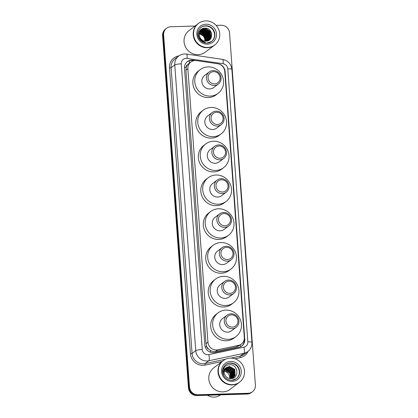 <?xml version="1.0" encoding="UTF-8"?>
<svg xmlns="http://www.w3.org/2000/svg" width="418" height="418" viewBox="0 0 418 418"><rect width="100%" height="100%" fill="white"/><g stroke="black" fill="none" stroke-linecap="round" stroke-linejoin="round"><path stroke-width="0.63" d="M196.491 60.615A8.104 7.733 52.8 0 0 195.117 60.537A8.104 7.733 52.8 0 0 190.812 62.047A8.104 7.733 52.8 0 0 187.854 68.735L207.939 342.217A8.104 7.733 52.8 0 0 217.726 349.788L238.375 345.42A8.104 7.733 52.8 0 0 241.332 344.071A8.104 7.733 52.8 0 0 244.284 337.383L224.753 71.389A8.104 7.733 52.8 0 0 217.689 63.74L196.491 60.615M208.53 349.061A8.104 7.733 -127.2 0 1 206.743 346.527L206.753 346.663A2.701 2.576 52.8 0 0 208.53 349.061L210.291 350.409C211.968 351.418 213.75 351.737 215.636 351.376L236.285 347.003L239.305 345.608L241.332 344.071M189.202 63.275L187.645 64.691A2.701 2.576 52.8 0 0 186.229 67.183A8.104 1.364 175.8 0 0 184.479 67.272M186.229 67.183L186.24 67.324A8.104 7.733 -127.2 0 1 187.645 64.691M186.24 67.324L185.921 70.203L206.006 343.685L206.743 346.527M195.843 60.547L193.126 60.15A8.104 7.733 52.8 0 0 191.752 60.067A8.104 7.733 52.8 0 0 187.447 61.577A8.104 7.733 52.8 0 0 184.495 68.265L204.81 344.939A8.104 7.733 52.8 0 0 214.596 352.51L238.861 347.379A8.104 7.733 52.8 0 0 241.818 346.031A8.104 7.733 52.8 0 0 244.77 339.343L225.098 71.468A8.104 7.733 52.8 0 0 218.457 63.891M187.191 61.775A8.104 7.733 -127.2 0 1 191.24 60.458A8.104 7.733 -127.2 0 1 192.609 60.537L193.738 60.704M199.266 31.637A10.805 10.309 -127.2 0 1 199.71 31.784A10.805 10.309 -127.2 0 0 199.266 31.637M200.217 31.982A10.805 10.309 -127.2 0 1 200.541 32.118A10.805 10.309 -127.2 0 0 200.217 31.982M200.959 32.322A10.805 10.309 -127.2 0 1 202.009 32.928A10.805 10.309 -127.2 0 0 200.959 32.322M202.568 33.315A10.805 10.309 -127.2 0 1 206.184 37.86A10.805 10.309 -127.2 0 0 202.568 33.315M206.45 38.534A10.805 10.309 -127.2 0 1 206.8 39.684A10.805 10.309 -127.2 0 0 206.45 38.534M206.894 40.112A10.805 10.309 -127.2 0 1 207.004 40.755A10.805 10.309 -127.2 0 0 206.894 40.112M199.527 31.172A10.805 10.309 -127.2 0 1 200.222 31.392A10.805 10.309 -127.2 0 1 200.269 31.413M201.283 31.836A10.805 10.309 -127.2 0 1 202.176 32.317M202.625 32.604A10.805 10.309 -127.2 0 1 204.595 34.276M205.531 35.42A10.805 10.309 -127.2 0 1 206.92 38.022M207.109 38.566A10.805 10.309 -127.2 0 1 207.396 39.668M207.448 39.924A10.805 10.309 -127.2 0 1 207.537 40.489M207.553 40.624A10.805 10.309 -127.2 0 1 207.579 40.896L208.248 39.872L207.913 33.785L202.678 30.859L200.635 31.287M216.101 25.399L221.112 25.247A8.104 7.733 -127.2 0 1 229.545 32.98L255.403 385.067A8.104 7.733 -127.2 0 1 252.451 391.76A8.104 7.733 -127.2 0 1 248.14 393.265L197.918 394.759A8.104 7.733 -127.2 0 1 189.485 387.031L163.626 34.945A8.104 7.733 -127.2 0 1 166.583 28.252A8.104 7.733 -127.2 0 1 170.889 26.747L195.06 26.026M252.451 391.76L251.417 392.539A8.104 7.733 -127.2 0 1 247.111 394.049L196.888 395.543A8.104 7.733 -127.2 0 1 188.455 387.81L162.597 35.723L163.114 35.331A8.104 7.733 -127.2 0 1 166.066 28.643A8.104 7.733 -127.2 0 0 163.114 35.331L188.967 387.418L163.114 35.331L163.626 34.945M196.888 395.543L197.4 395.151A8.104 7.733 -127.2 0 1 188.967 387.418A8.104 7.733 -127.2 0 0 197.4 395.151L247.623 393.657L197.4 395.151L197.918 394.759M251.934 392.147A8.104 7.733 -127.2 0 1 247.623 393.657A8.104 7.733 -127.2 0 0 251.934 392.147M244.216 339.186L244.253 339.729A8.104 7.733 -127.2 0 1 241.557 346.219M207.422 40.698A10.805 10.309 52.8 0 0 207.349 40.201M207.312 39.976A10.805 10.309 52.8 0 0 207.088 39.02M206.952 38.566A10.805 10.309 52.8 0 0 206.513 37.437M206.048 36.523A10.805 10.309 52.8 0 0 205.666 35.896M204.339 34.239A10.805 10.309 52.8 0 0 203.623 33.56M202.85 32.949A10.805 10.309 52.8 0 0 202.129 32.468M201.753 32.249A10.805 10.309 52.8 0 0 200.985 31.857M200.807 31.773A10.805 10.309 52.8 0 0 200.421 31.616L201.262 31.726M200.165 31.517A10.805 10.309 52.8 0 0 200.159 31.517L199.909 31.663M200.091 31.491A10.805 10.309 52.8 0 0 199.459 31.287M162.597 35.723A8.104 7.733 -127.2 0 1 165.549 29.035L166.583 28.252M199.475 34.083A6.108 5.826 -127.2 0 1 204.81 41.1M214.497 45.181A13.507 12.885 -127.2 0 1 214.46 45.207A13.507 12.885 -127.2 0 1 207.281 47.72A13.507 12.885 -127.2 0 1 194.093 38.722A13.507 12.885 -127.2 0 1 198.148 23.685A13.507 12.885 -127.2 0 1 198.179 23.659M214.46 45.207L205.29 52.161A13.507 12.885 -127.2 0 1 198.106 54.674A13.507 12.885 -127.2 0 1 184.918 45.672A13.507 12.885 -127.2 0 1 188.978 30.634L198.148 23.685M214.815 44.94L214.528 45.16A13.507 12.885 -127.2 0 1 207.344 47.673A13.507 12.885 -127.2 0 1 194.156 38.67A13.507 12.885 -127.2 0 1 198.21 23.633L198.503 23.413A13.507 12.885 -127.2 0 1 205.682 20.9A13.507 12.885 -127.2 0 1 218.875 29.903A13.507 12.885 -127.2 0 1 214.815 44.94A13.507 12.885 -127.2 0 1 207.636 47.453A13.507 12.885 -127.2 0 1 194.443 38.451A13.507 12.885 -127.2 0 1 198.503 23.413M200.859 27.525A8.804 8.402 -127.2 0 1 205.379 26.005A8.804 8.402 -127.2 0 1 213.943 31.778A8.804 8.402 -127.2 0 1 211.498 41.56M199.459 35.326A6.108 5.826 -127.2 0 0 205.813 41.152C214.188 41.413 213.065 27.692 205.071 28.152C199.433 27.818 196.366 35.347 200.264 39.621C201.612 41.147 203.263 42.035 205.228 42.286C201.56 41.23 199.637 38.911 199.459 35.326L199.976 32.343L201.424 30.483L204.611 29.396L209.841 32.322L210.176 38.409L208.556 40.4M201.586 30.362L204.768 29.27L210.003 32.202L210.338 38.284L208.039 40.734M201.194 30.686L203.963 29.882L209.199 32.813L209.533 38.895L208.221 40.624M199.825 30.733L204.125 29.762L209.361 32.688L209.695 38.775L208.31 40.572M200.906 30.974L203.32 30.368L208.556 33.299L208.89 39.381L207.913 40.781M200.98 30.901L203.482 30.248L208.718 33.179L209.052 39.261L207.981 40.755M200.703 31.204L202.84 30.733L208.075 33.665L208.404 39.747L207.683 40.865M200.389 31.627L202.035 31.345L207.271 34.276L207.6 40.358L207.239 40.99M200.447 31.538L202.197 31.225L207.427 34.156L207.762 40.238L207.333 40.964M200.159 31.993L201.392 31.831L206.623 34.762L206.842 41.068M200.217 31.899L201.549 31.711L206.785 34.642L206.941 41.053M199.956 32.39L200.75 32.322L205.98 35.253L206.414 41.126M200.003 32.29L200.906 32.196L206.142 35.128L206.523 41.116M199.778 32.823L205.337 35.739L205.954 41.152M199.82 32.714L205.499 35.619L206.074 41.152M199.626 33.294L204.695 36.225L205.463 41.152M199.663 33.174L204.857 36.105L205.588 41.157M199.538 33.68L204.209 36.591L205.066 41.131M200.551 31.172L200.818 31.021M200.63 31.104L200.891 30.948M199.49 31.946L199.825 31.716M200.264 31.46L200.541 31.329M199.281 31.606L200.243 31.439M200.332 31.387L200.609 31.251M199.13 33.315L199.459 33.299M199.172 33.2L199.538 33.179M201.884 29.244A13.507 12.885 -127.2 0 1 202.573 29.573M202.845 29.715A13.507 12.885 -127.2 0 1 203.127 29.866M203.252 29.939A13.507 12.885 -127.2 0 1 203.759 30.248M204.188 30.535A13.507 12.885 -127.2 0 1 204.945 31.099M205.437 31.507A13.507 12.885 -127.2 0 1 208.707 35.687M208.995 36.282A13.507 12.885 -127.2 0 1 209.329 37.077M209.57 37.745A13.507 12.885 -127.2 0 1 209.758 38.383M209.799 38.545A13.507 12.885 -127.2 0 1 209.883 38.864M209.92 39.02A13.507 12.885 -127.2 0 1 210.008 39.449M204.517 28.168L210.735 31.784L211.759 34.255M202.014 28.868L203.576 28.659L210.092 32.27L211.194 37.761M201.126 29.422L204.48 29.286M204.961 29.396L209.449 32.756L210.662 37.04M200.577 29.882L202.866 29.647M203.017 29.657L203.838 29.772M204.318 29.887L208.801 33.247L210.019 37.531M200.165 30.31L201.931 30.122M202.375 30.143L203.195 30.258M203.676 30.373L208.159 33.733L209.376 38.017M201.727 30.634L202.547 30.749M203.028 30.864L207.516 34.224L208.728 38.503M199.532 31.162L200.619 31.099M201.084 31.12L201.904 31.235M202.385 31.35L206.873 34.71L208.086 38.994M201.742 31.836L206.231 35.196L207.443 39.48M199.062 32.071L199.334 32.071M200.086 32.123L200.619 32.212M201.1 32.327L205.588 35.687L206.8 39.966M205.316 28.163L210.813 31.721L211.565 33.257M202.176 28.785L203.66 28.596L210.17 32.207L211.304 37.515M201.21 29.359L204.783 29.27M205.353 29.427L209.528 32.698L210.74 36.632M200.635 29.83L203.017 29.589M203.19 29.605L204.136 29.762M204.71 29.918L208.885 33.184L210.097 37.124M200.212 30.258L202.025 30.059M202.072 30.059L202.369 30.075M202.547 30.091L203.493 30.248M204.062 30.404L208.242 33.675L209.449 37.61M199.861 30.681L201.382 30.551M201.429 30.551L201.727 30.566M201.904 30.577L202.85 30.733M203.42 30.89L207.6 34.161L208.807 38.095M199.569 31.11L200.697 31.036M201.257 31.068L202.207 31.225M202.777 31.381L206.952 34.647L208.164 38.587M199.313 31.549L200.097 31.522M200.614 31.554L201.565 31.711M202.134 31.867L206.309 35.138L207.521 39.073M199.088 32.014L199.454 32.014M200.123 32.061L200.922 32.196M201.492 32.358L205.666 35.624L206.879 39.558M214.523 83.882A6.213 5.925 -127.2 0 1 208.059 77.957A6.213 5.925 -127.2 0 1 213.624 71.671A6.213 5.925 -127.2 0 1 220.087 77.596A6.213 5.925 -127.2 0 1 214.523 83.882M214.298 85.455A7.561 7.216 -127.2 0 1 206.91 80.418A7.561 7.216 -127.2 0 1 209.183 71.995A7.561 7.216 -127.2 0 1 213.206 70.585A7.561 7.216 -127.2 0 1 220.589 75.627A7.561 7.216 -127.2 0 1 218.321 84.049A7.561 7.216 -127.2 0 1 214.298 85.455M209.183 71.995L204.611 75.459A7.561 7.216 52.8 0 0 202.343 83.882A7.561 7.216 52.8 0 0 209.726 88.919A7.561 7.216 52.8 0 0 213.75 87.514L218.321 84.049M210.254 96.088A14.855 14.175 -127.2 0 1 195.744 86.186A14.855 14.175 -127.2 0 1 200.206 69.649A14.855 14.175 -127.2 0 1 208.112 66.88A14.855 14.175 -127.2 0 1 222.616 76.781A14.855 14.175 -127.2 0 1 218.154 93.324A14.855 14.175 -127.2 0 1 210.254 96.088M218.154 93.324L216.226 94.787A14.855 14.175 -127.2 0 1 208.321 97.551A14.855 14.175 -127.2 0 1 193.816 87.655A14.855 14.175 -127.2 0 1 198.278 71.112L200.206 69.649M217.501 124.454A6.213 5.925 -127.2 0 1 211.038 118.529A6.213 5.925 -127.2 0 1 216.602 112.243A6.213 5.925 -127.2 0 1 223.071 118.169A6.213 5.925 -127.2 0 1 217.501 124.454M217.276 126.027A7.561 7.216 -127.2 0 1 209.893 120.99A7.561 7.216 -127.2 0 1 212.161 112.567A7.561 7.216 -127.2 0 1 216.184 111.157A7.561 7.216 -127.2 0 1 223.573 116.199A7.561 7.216 -127.2 0 1 221.3 124.621A7.561 7.216 -127.2 0 1 217.276 126.027M212.161 112.567L207.594 116.032A7.561 7.216 52.8 0 0 205.322 124.454A7.561 7.216 52.8 0 0 212.71 129.491A7.561 7.216 52.8 0 0 216.728 128.086L221.3 124.621M213.232 136.66A14.855 14.175 -127.2 0 1 198.728 126.764A14.855 14.175 -127.2 0 1 203.19 110.221A14.855 14.175 -127.2 0 1 211.09 107.452A14.855 14.175 -127.2 0 1 225.595 117.353A14.855 14.175 -127.2 0 1 221.132 133.896A14.855 14.175 -127.2 0 1 213.232 136.66M221.132 133.896L219.204 135.359A14.855 14.175 -127.2 0 1 211.304 138.123A14.855 14.175 -127.2 0 1 196.794 128.227A14.855 14.175 -127.2 0 1 201.257 111.684L203.19 110.221M219.983 158.234A6.213 5.925 -127.2 0 1 213.514 152.304A6.213 5.925 -127.2 0 1 219.084 146.018A6.213 5.925 -127.2 0 1 225.548 151.943A6.213 5.925 -127.2 0 1 219.983 158.234M219.758 159.801A7.561 7.216 -127.2 0 1 212.37 154.764A7.561 7.216 -127.2 0 1 214.643 146.342A7.561 7.216 -127.2 0 1 218.666 144.931A7.561 7.216 -127.2 0 1 226.049 149.973A7.561 7.216 -127.2 0 1 223.782 158.396A7.561 7.216 -127.2 0 1 219.758 159.801M214.643 146.342L210.071 149.806A7.561 7.216 52.8 0 0 207.803 158.229A7.561 7.216 52.8 0 0 215.186 163.266A7.561 7.216 52.8 0 0 219.21 161.86L223.782 158.396M215.714 170.434A14.855 14.175 -127.2 0 1 201.204 160.538A14.855 14.175 -127.2 0 1 205.666 143.996A14.855 14.175 -127.2 0 1 213.567 141.227A14.855 14.175 -127.2 0 1 228.076 151.128A14.855 14.175 -127.2 0 1 223.614 167.67A14.855 14.175 -127.2 0 1 215.714 170.434M223.614 167.67L221.686 169.133A14.855 14.175 -127.2 0 1 213.781 171.902A14.855 14.175 -127.2 0 1 199.276 162.001A14.855 14.175 -127.2 0 1 203.738 145.459L205.666 143.996M222.46 192.008A6.213 5.925 -127.2 0 1 215.996 186.078A6.213 5.925 -127.2 0 1 221.566 179.792A6.213 5.925 -127.2 0 1 228.029 185.717A6.213 5.925 -127.2 0 1 222.46 192.008M222.235 193.576A7.561 7.216 -127.2 0 1 214.852 188.539A7.561 7.216 -127.2 0 1 217.125 180.116A7.561 7.216 -127.2 0 1 221.148 178.711A7.561 7.216 -127.2 0 1 228.531 183.748A7.561 7.216 -127.2 0 1 226.258 192.17A7.561 7.216 -127.2 0 1 222.235 193.576M217.125 180.116L212.553 183.58A7.561 7.216 52.8 0 0 210.28 192.003A7.561 7.216 52.8 0 0 217.668 197.04A7.561 7.216 52.8 0 0 221.692 195.634L226.258 192.17M218.196 204.209A14.855 14.175 -127.2 0 1 203.686 194.313A14.855 14.175 -127.2 0 1 208.148 177.77A14.855 14.175 -127.2 0 1 216.049 175.001A14.855 14.175 -127.2 0 1 230.558 184.902A14.855 14.175 -127.2 0 1 226.096 201.445A14.855 14.175 -127.2 0 1 218.196 204.209M226.096 201.445L224.163 202.908A14.855 14.175 -127.2 0 1 216.263 205.677A14.855 14.175 -127.2 0 1 201.758 195.776A14.855 14.175 -127.2 0 1 206.215 179.233L208.148 177.77M224.941 225.783A6.213 5.925 -127.2 0 1 218.478 219.852A6.213 5.925 -127.2 0 1 224.043 213.567A6.213 5.925 -127.2 0 1 230.511 219.497A6.213 5.925 -127.2 0 1 224.941 225.783M224.717 227.35A7.561 7.216 -127.2 0 1 217.334 222.313A7.561 7.216 -127.2 0 1 219.602 213.891A7.561 7.216 -127.2 0 1 223.625 212.485A7.561 7.216 -127.2 0 1 231.013 217.522A7.561 7.216 -127.2 0 1 228.74 225.945A7.561 7.216 -127.2 0 1 224.717 227.35M219.602 213.891L215.035 217.355A7.561 7.216 52.8 0 0 212.762 225.777A7.561 7.216 52.8 0 0 220.15 230.814A7.561 7.216 52.8 0 0 224.168 229.409L228.74 225.945M220.673 237.988A14.855 14.175 -127.2 0 1 206.168 228.087A14.855 14.175 -127.2 0 1 210.63 211.545A14.855 14.175 -127.2 0 1 218.53 208.781A14.855 14.175 -127.2 0 1 233.035 218.677A14.855 14.175 -127.2 0 1 228.578 235.219A14.855 14.175 -127.2 0 1 220.673 237.988M228.578 235.219L226.645 236.682A14.855 14.175 -127.2 0 1 218.745 239.451A14.855 14.175 -127.2 0 1 204.235 229.55A14.855 14.175 -127.2 0 1 208.697 213.008L210.63 211.545M227.423 259.557A6.213 5.925 -127.2 0 1 220.96 253.627A6.213 5.925 -127.2 0 1 226.525 247.341A6.213 5.925 -127.2 0 1 232.988 253.271A6.213 5.925 -127.2 0 1 227.423 259.557M227.199 261.13A7.561 7.216 -127.2 0 1 219.811 256.088A7.561 7.216 -127.2 0 1 222.083 247.665A7.561 7.216 -127.2 0 1 226.107 246.259A7.561 7.216 -127.2 0 1 233.49 251.296A7.561 7.216 -127.2 0 1 231.222 259.719A7.561 7.216 -127.2 0 1 227.199 261.13M222.083 247.665L217.512 251.129A7.561 7.216 52.8 0 0 215.244 259.552A7.561 7.216 52.8 0 0 222.627 264.589A7.561 7.216 52.8 0 0 226.65 263.183L231.222 259.719M223.155 271.763A14.855 14.175 -127.2 0 1 208.645 261.861A14.855 14.175 -127.2 0 1 213.107 245.319A14.855 14.175 -127.2 0 1 221.012 242.555A14.855 14.175 -127.2 0 1 235.517 252.451A14.855 14.175 -127.2 0 1 231.055 268.993A14.855 14.175 -127.2 0 1 223.155 271.763M231.055 268.993L229.127 270.456A14.855 14.175 -127.2 0 1 221.221 273.226A14.855 14.175 -127.2 0 1 206.717 263.324A14.855 14.175 -127.2 0 1 211.179 246.782L213.107 245.319M229.905 293.331A6.213 5.925 -127.2 0 1 223.437 287.401A6.213 5.925 -127.2 0 1 229.007 281.115A6.213 5.925 -127.2 0 1 235.47 287.046A6.213 5.925 -127.2 0 1 229.905 293.331M229.681 294.904A7.561 7.216 -127.2 0 1 222.292 289.862A7.561 7.216 -127.2 0 1 224.565 281.439A7.561 7.216 -127.2 0 1 228.589 280.034A7.561 7.216 -127.2 0 1 235.971 285.071A7.561 7.216 -127.2 0 1 233.699 293.493A7.561 7.216 -127.2 0 1 229.681 294.904M224.565 281.439L219.993 284.904A7.561 7.216 52.8 0 0 217.721 293.326A7.561 7.216 52.8 0 0 225.109 298.368A7.561 7.216 52.8 0 0 229.132 296.958L233.699 293.493M225.636 305.537A14.855 14.175 -127.2 0 1 211.127 295.636A14.855 14.175 -127.2 0 1 215.589 279.093A14.855 14.175 -127.2 0 1 223.489 276.329A14.855 14.175 -127.2 0 1 237.999 286.225A14.855 14.175 -127.2 0 1 233.537 302.768A14.855 14.175 -127.2 0 1 225.636 305.537M233.537 302.768L231.603 304.231A14.855 14.175 -127.2 0 1 223.703 307A14.855 14.175 -127.2 0 1 209.199 297.099A14.855 14.175 -127.2 0 1 213.661 280.556L215.589 279.093M232.382 327.106A6.213 5.925 -127.2 0 1 225.919 321.176A6.213 5.925 -127.2 0 1 231.488 314.89A6.213 5.925 -127.2 0 1 237.952 320.82A6.213 5.925 -127.2 0 1 232.382 327.106M232.157 328.679A7.561 7.216 -127.2 0 1 224.774 323.636A7.561 7.216 -127.2 0 1 227.042 315.214A7.561 7.216 -127.2 0 1 231.065 313.808A7.561 7.216 -127.2 0 1 238.453 318.845A7.561 7.216 -127.2 0 1 236.18 327.268A7.561 7.216 -127.2 0 1 232.157 328.679M227.042 315.214L222.475 318.678A7.561 7.216 52.8 0 0 220.202 327.101A7.561 7.216 52.8 0 0 227.591 332.143A7.561 7.216 52.8 0 0 231.609 330.732L236.18 327.268M228.113 339.311A14.855 14.175 -127.2 0 1 213.608 329.41A14.855 14.175 -127.2 0 1 218.071 312.868A14.855 14.175 -127.2 0 1 225.971 310.104A14.855 14.175 -127.2 0 1 240.481 320.005A14.855 14.175 -127.2 0 1 236.018 336.542A14.855 14.175 -127.2 0 1 228.113 339.311M236.018 336.542L234.085 338.005A14.855 14.175 -127.2 0 1 226.185 340.774A14.855 14.175 -127.2 0 1 211.675 330.873A14.855 14.175 -127.2 0 1 216.137 314.331L218.071 312.868M224.257 371.299A6.108 5.826 -127.2 0 1 229.545 378.515M220.615 394.838L220.615 394.838A12.153 11.599 -127.2 0 1 214.152 397.1A12.153 11.599 -127.2 0 1 207.38 395.229M239.258 382.397A13.507 12.885 -127.2 0 1 239.227 382.423A13.507 12.885 -127.2 0 1 232.042 384.936A13.507 12.885 -127.2 0 1 218.854 375.939A13.507 12.885 -127.2 0 1 222.909 360.901A13.507 12.885 -127.2 0 1 222.946 360.875M239.227 382.423L230.057 389.377A13.507 12.885 -127.2 0 1 222.872 391.891A13.507 12.885 -127.2 0 1 209.684 382.888A13.507 12.885 -127.2 0 1 213.739 367.85L222.909 360.901M239.582 382.156L239.289 382.376A13.507 12.885 -127.2 0 1 232.11 384.889A13.507 12.885 -127.2 0 1 218.917 375.886A13.507 12.885 -127.2 0 1 222.977 360.849L223.264 360.63A13.507 12.885 -127.2 0 1 230.449 358.116A13.507 12.885 -127.2 0 1 243.637 367.119A13.507 12.885 -127.2 0 1 239.582 382.156A13.507 12.885 -127.2 0 1 232.398 384.67A13.507 12.885 -127.2 0 1 219.21 375.667A13.507 12.885 -127.2 0 1 223.264 360.63M225.621 364.742A8.804 8.402 -127.2 0 1 230.146 363.221A8.804 8.402 -127.2 0 1 238.704 368.995A8.804 8.402 -127.2 0 1 236.259 378.776M229.409 366.581L234.613 369.533L234.916 375.641L233.307 377.621M226.441 367.506L226.3 367.621C223.818 370.076 223.557 372.851 225.527 375.934L225.647 376.085C226.953 377.71 228.63 378.562 230.679 378.63C239.65 378.933 238.443 364.271 229.931 364.721C226.352 364.872 224.043 366.664 223.008 370.102C222.611 372.161 222.966 374.11 224.064 375.954C222.616 372.318 223.364 369.543 226.3 367.621L229.613 366.429L234.817 369.381L235.12 375.484L233.411 377.548L231.556 378.583M233.411 377.548L231.029 378.624L230.731 372.48L225.527 369.528L224.759 369.59M225.95 367.929L228.589 367.203L233.798 370.155L234.101 376.263L232.878 377.909M232.784 377.992L232.492 378.243M226.044 367.84L228.798 367.046L234.002 369.998L234.305 376.106L232.988 377.841M232.894 377.924L232.142 378.478M225.589 368.31L227.773 367.824L232.978 370.776L233.281 376.879L232.424 378.154M225.678 368.211L227.977 367.668L233.181 370.62L233.49 376.728L232.539 378.097M232.45 378.191L232.173 378.457M225.255 368.739L226.958 368.441L232.162 371.393L232.465 377.501L231.938 378.363M225.339 368.624L227.162 368.289L232.366 371.241L232.669 377.344L232.063 378.316M224.957 369.209L226.138 369.063L231.342 372.015L231.42 378.53M225.03 369.084L226.342 368.906L231.546 371.858L231.854 377.966L231.551 378.494M224.701 369.726L225.323 369.679L230.527 372.631L230.882 378.63M224.534 370.149L229.91 373.096L230.47 378.624M210.609 352.301A8.104 2.21 -101.9 0 0 210.291 350.409M244.274 340.174A8.104 1.364 175.8 0 0 243.997 340.168M189.208 63.259A8.104 1.735 -81.6 0 0 189.244 60.788M240.648 346.757A8.104 2.21 -101.9 0 0 240.371 344.798M206.753 346.663A8.104 1.364 175.8 0 0 205.149 346.741M185.921 70.203L187.854 68.735M236.285 347.003L238.375 345.42M215.636 351.376L217.726 349.788M206.006 343.685L207.939 342.217M186.125 58.374A5.403 5.157 52.8 0 0 181.281 63.839L202.265 349.542A5.403 5.157 52.8 0 0 208.791 354.589L243.893 347.165A5.403 5.157 52.8 0 0 247.832 341.804L227.789 68.834A5.403 5.157 52.8 0 0 223.081 63.735L187.039 58.426A5.403 5.157 52.8 0 0 186.125 58.374M243.893 347.165A5.403 1.473 -101.9 0 1 243.898 353.341L240.23 356.12A10.805 10.309 52.8 0 0 244.175 354.328L247.843 351.543A10.805 10.309 -127.2 0 1 243.898 353.341L208.796 360.765A10.805 10.309 -127.2 0 1 206.988 360.985A10.805 10.309 -127.2 0 1 195.744 350.676L174.766 64.968A10.805 10.309 -127.2 0 1 178.7 56.049L175.032 58.828A10.805 10.309 52.8 0 0 171.098 67.753L192.076 353.456A10.805 10.309 52.8 0 0 203.32 363.764A10.805 10.309 52.8 0 0 205.123 363.55L225.683 359.198M222.12 361.497L205.128 365.092A12.153 11.599 -127.2 0 1 190.446 353.738L169.468 68.035L171.098 67.753L174.766 64.968A5.403 0.909 -4.2 0 1 181.281 63.839M205.128 365.092A1.348 0.366 78.1 0 1 205.123 363.55L208.796 360.765A5.403 1.473 -101.9 0 0 208.791 354.589M169.468 68.035A12.153 11.599 -127.2 0 1 178.956 55.86M248.088 351.35A12.153 11.599 -127.2 0 1 240.235 357.667L234.968 358.78M189.485 387.031L188.455 387.81M248.14 393.265L247.111 394.049M202.265 349.542A5.403 0.909 -4.2 0 0 195.744 350.676L192.076 353.456L190.446 353.738M230.83 358.111L240.23 356.12A1.348 0.366 78.1 0 0 240.235 357.667M247.832 341.804A5.403 0.909 -4.2 0 1 251.934 342.384L231.891 69.414C231.107 63.902 228.003 60.553 222.58 59.366L186.538 54.058A5.403 1.16 -81.6 0 1 187.039 58.426M227.789 68.834A5.403 0.909 -4.2 0 1 231.891 69.414M223.081 63.735A5.403 1.16 -81.6 0 0 222.58 59.366M192.609 60.537L193.126 60.15M224.774 71.713L225.098 71.468M244.253 339.729L244.77 339.343M199.37 31.601A10.805 10.309 -127.2 0 1 199.773 31.737A10.805 10.309 -127.2 0 1 199.794 31.742A10.805 10.309 -127.2 0 1 199.882 31.773M200.332 31.951A10.805 10.309 -127.2 0 1 200.833 32.181M201.157 32.343A10.805 10.309 -127.2 0 1 202.281 33.017M202.913 33.482A10.805 10.309 -127.2 0 1 206.09 37.468M206.424 38.237A10.805 10.309 -127.2 0 1 206.779 39.318M206.936 39.956A10.805 10.309 -127.2 0 1 207.056 40.635M199.679 30.942A11.072 10.565 -127.2 0 1 200.473 31.209M200.656 31.277A11.072 10.565 -127.2 0 1 200.933 31.392M201.063 31.449A11.072 10.565 -127.2 0 1 201.612 31.711M201.983 31.909A11.072 10.565 -127.2 0 1 203.028 32.567M203.671 33.053A11.072 10.565 -127.2 0 1 206.706 36.873M207.056 37.651A11.072 10.565 -127.2 0 1 207.521 39.062M207.6 39.376A11.072 10.565 -127.2 0 1 207.736 40.071M207.762 40.238A11.072 10.565 -127.2 0 1 207.814 40.603M199.49 31.23A10.805 10.309 -127.2 0 1 200.159 31.444A10.805 10.309 -127.2 0 1 200.206 31.46M200.635 31.627A10.805 10.309 -127.2 0 1 200.938 31.758M201.131 31.846A10.805 10.309 -127.2 0 1 201.962 32.28M202.369 32.526A10.805 10.309 -127.2 0 1 203.503 33.356M206.231 36.695A10.805 10.309 -127.2 0 1 206.941 38.304M207.103 38.801A10.805 10.309 -127.2 0 1 207.354 39.825M207.401 40.065A10.805 10.309 -127.2 0 1 207.48 40.593M211.654 41.439L207.03 43.054C204.078 43.07 201.633 41.873 199.689 39.459C197.651 36.46 196.152 32.181 201.016 27.4A8.804 8.402 -127.2 0 1 205.703 25.764A8.804 8.402 -127.2 0 1 214.303 31.632A8.804 8.402 -127.2 0 1 211.654 41.439A8.804 8.402 -127.2 0 1 207.088 43.075M207.391 44.162A10.157 9.692 -127.2 0 1 196.821 34.469A10.157 9.692 -127.2 0 1 205.928 24.192A10.157 9.692 -127.2 0 1 216.498 33.884A10.157 9.692 -127.2 0 1 207.391 44.162M223.525 368.645A10.805 10.309 -127.2 0 1 224.534 368.953A10.805 10.309 -127.2 0 1 224.591 368.974M225.103 369.172A10.805 10.309 -127.2 0 1 225.872 369.533M226.269 369.747A10.805 10.309 -127.2 0 1 229.111 372.051M236.421 378.656L231.791 380.27C228.845 380.286 226.399 379.089 224.456 376.681C222.418 373.676 220.913 369.397 225.783 364.616A8.804 8.402 -127.2 0 1 230.464 362.981A8.804 8.402 -127.2 0 1 239.065 368.848A8.804 8.402 -127.2 0 1 236.421 378.656A8.804 8.402 -127.2 0 1 231.734 380.296M232.157 381.378A10.157 9.692 -127.2 0 1 221.587 371.686A10.157 9.692 -127.2 0 1 230.689 361.408A10.157 9.692 -127.2 0 1 241.259 371.1A10.157 9.692 -127.2 0 1 232.157 381.378M188.863 63.52L190.812 62.047M186.538 54.058L184.678 53.948C182.462 54.026 180.471 54.727 178.7 56.049M247.843 351.543C250.748 349.202 252.111 346.146 251.934 342.384"/></g></svg>
